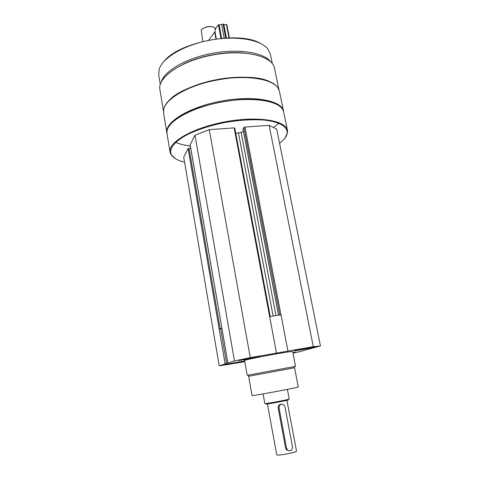 <?xml version="1.0" encoding="UTF-8"?>
<svg xmlns="http://www.w3.org/2000/svg" width="479" height="479" viewBox="0 0 479 479"><rect width="100%" height="100%" fill="white"/><g stroke="black" fill="none" stroke-linecap="round" stroke-linejoin="round"><path stroke-width="0.72" d="M238.847 360.262L238.488 360.43C238.117 360.992 260.522 356.861 260.001 356.466C260.576 355.927 241.362 359.376 238.847 360.262M292.95 352.957L295.944 352.167L292.861 352.514M244.571 360.543C242.895 359.807 294.052 350.329 292.693 351.622L295.531 366.345L247.2 375.302L244.571 360.543M244.781 361.687L219.214 365.824L234.482 360.897L250.272 357.663L313.302 346.7L320.451 345.922L298.908 351.867L292.968 353.065M294.627 350.544L294.034 350.778C293.663 351.317 315.535 347.227 315.038 346.85C315.583 346.353 297.824 349.568 294.627 350.544M224.843 364.729L224.555 364.86C224.208 365.351 245.003 361.531 244.512 361.196C245.05 360.723 226.986 363.968 224.843 364.729M269.641 316.643L280.951 314.697L287.933 351.113M190.169 144.742L194.983 135.186L209.251 129.677L234.153 127.875L269.629 316.475L270.252 316.439L269.934 316.601M280.981 314.865L279.532 315.092M219.214 365.824L183.708 157.136L188.109 148.568L219.148 328.995L221.891 328.163M225.148 363.908L219.143 328.995L221.035 328.624M221.795 327.612L227.914 363.016M184.559 162.165C177.44 160.477 172.973 157.848 171.159 154.28C168.913 148.664 174.578 141.347 187.481 134.545C198.09 129.414 210.706 125.378 225.34 122.438C240.057 119.942 253.277 119.187 265.001 120.175C279.461 121.911 287.334 126.719 287.22 132.767C287.053 134.809 286.059 136.91 284.245 139.072L279.586 143.425M234.153 127.875L234.752 128.138M235.752 133.204L238.482 133L273.12 316.098M243.452 131.557L238.482 133M243.027 129.102L243.955 127.474L244.973 127.085L269.12 125.336L276.694 129.102L320.451 345.922M188.109 148.568L190.72 148.077M163.471 111.11L159.89 89.543C157.31 77.424 181.116 60.767 212.82 54.959C244.5 49.02 272.641 56.049 274.527 68.293L278.91 89.669M163.956 108.428C166.542 97.674 189.421 84.681 217.316 79.538C245.2 74.323 271.222 78.227 277.497 87.34M278.76 123.247L273.527 127.528M190.355 145.969C184.517 145.287 179.619 144.095 175.655 142.389M174.991 158.387L170.638 153.933L170.081 152.148L167.015 133.671L167.039 130.965C168.434 120.684 192.157 107.416 221.549 102.015C250.936 96.524 277.79 100.416 282.73 109.523L283.706 112.044L287.472 130.396L287.586 132.258L285.125 137.94M170.081 152.148C167.866 142.341 192.69 127.767 225.226 121.798C257.732 115.714 286.083 120.433 287.472 130.396M170.566 124.295C183.595 104.883 257.882 91.082 277.018 104.524M166.961 133.258L166.872 132.821C164.537 122.271 189.073 107.027 221.382 101.099C253.672 95.052 281.987 100.506 283.532 111.194L283.604 111.595M166.872 132.821L163.578 112.984L163.728 109.266C165.908 98.411 189.049 85.112 217.448 79.885C245.829 74.586 272.162 78.718 278.036 88.082L279.491 91.501L283.532 111.194M167.8 102.033C181.882 82.28 251.373 69.365 271.611 82.753M183.098 64.264C199.809 55.821 225.154 51.115 243.781 52.995M161.118 82.244C164.153 71.066 185.99 58.181 212.448 53.301C238.895 48.349 263.905 52.528 270.755 61.875M160.273 84.418L158.693 74.952L159.19 69.186C162.626 57.755 184.152 44.918 210.071 40.146C235.979 35.308 260.636 39.589 267.899 49.038L270.407 54.247L272.323 63.605M164.273 61.09C179.517 41.685 239.021 30.626 260.217 43.266M194.983 135.186L234.482 360.897M209.251 129.677L250.272 357.663M269.611 316.481L276.503 353.101M269.12 125.336L313.302 346.7M220.645 328.828L226.657 363.675M293.843 367.878L248.631 376.32L252.074 395.594C250.739 396.355 299.842 387.254 298.267 387.032L294.561 367.806L293.843 367.878L294.783 366.411M248.11 375.219L247.2 375.302M292.938 352.915L294.819 352.316L292.873 352.556M295.561 350.383L295.268 350.472C291.849 351.628 317.349 346.862 313.781 347.012C312.104 347.012 298.124 349.604 295.561 350.383M239.829 360.094L239.763 360.112C236.177 361.322 262.456 356.478 258.702 356.621C256.876 356.621 241.823 359.388 239.829 360.094M225.759 364.573L225.705 364.585C222.621 365.615 246.571 361.214 243.35 361.346L225.759 364.573M300.848 349.359L310.158 347.736L302.584 349.371L298.92 349.904L300.848 349.359M302.518 349.035L302.584 349.371M245.14 359.058L254.918 357.358L247.685 358.939L243.595 359.543L245.14 359.058M247.619 358.579L247.685 358.939M230.65 363.621L239.775 362.022L230.65 363.621M233.141 363.142L233.195 363.453M267.426 403.953L276.706 454.787C276.419 456.2 297.309 452.332 296.507 451.116L286.933 400.336M281.359 404.192C279.179 404.378 278.107 405.653 278.149 408.018L285.586 448.099L286.759 450.08L287.657 450.188L286.55 448.212L279.071 407.964C279.245 404.713 280.76 403.611 283.628 404.665L284.963 406.797L292.495 446.919C292.25 450.44 290.639 451.529 287.657 450.188M265.857 403.953L266.073 404.108C268.749 403.965 285.729 400.815 288.256 399.995L288.4 399.773M263.079 393.894L264.839 403.581L265.372 403.593C268.18 403.432 286.071 400.115 288.729 399.264L289.214 399.061L287.382 389.391M202.928 41.41L201.234 30.536C202.198 27.01 212.604 25.082 214.76 28.027L215.34 29.596M202 29.369C205.479 26.531 209.353 25.812 213.616 27.213M208.742 40.128L214.957 31.608C215.059 29.417 216.215 27.183 218.418 24.902L221.603 24.603L223.01 23.95L223.873 24.537L226.848 24.663L229.387 37.847L226.848 24.663M223.873 24.537L226.435 37.949M223.01 23.95L225.693 37.991M221.603 24.603L224.172 38.081M190.145 144.604L221.783 327.576M241.135 132.426L275.964 315.649M242.991 128.917L278.562 315.242M243.955 127.474L279.82 314.96M244.973 127.085L280.933 314.703M189.049 148.215L220.166 328.762M285.586 448.099L286.55 448.212M278.149 408.018L279.071 407.964M226.411 24.471L228.98 37.859M219.053 24.669L221.633 38.284M218.418 24.902L220.963 38.344M214.957 31.608L216.322 38.877M214.688 32.285L215.933 38.931M209.101 39.727L209.161 40.044M287.22 132.767L287.586 132.258M171.159 154.28L170.638 153.933M190.133 144.676L221.759 327.6M234.782 128.043L270.252 316.439M242.967 129.013L278.515 315.248M249.343 376.123L247.936 375.093M288.256 399.995L288.729 399.264M266.073 404.108L265.372 403.593"/></g></svg>
